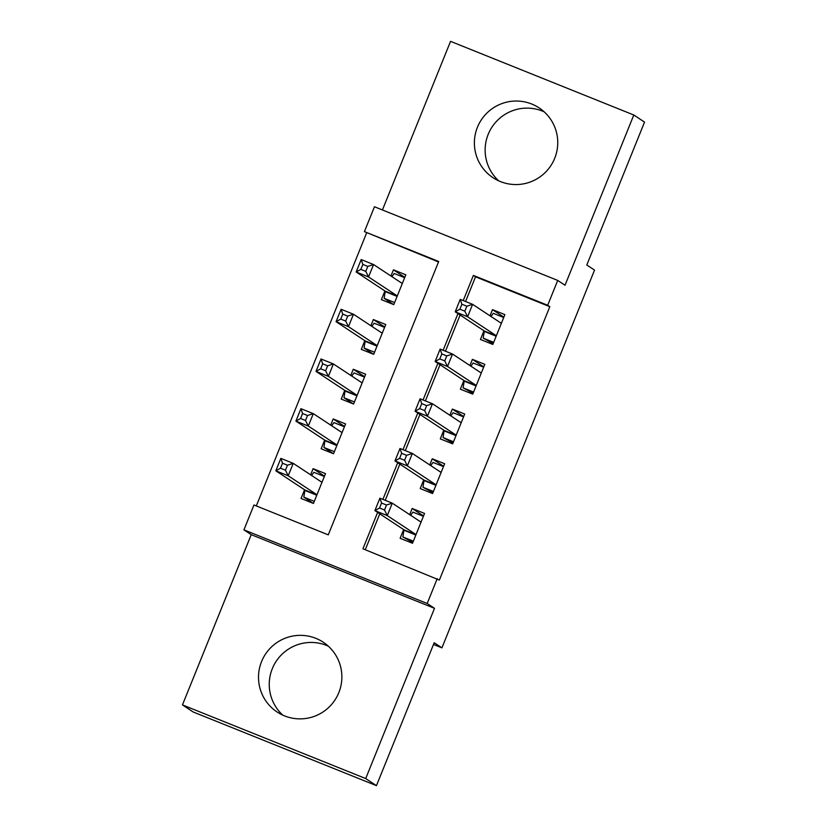 <?xml version="1.0" encoding="UTF-8"?>
<svg xmlns="http://www.w3.org/2000/svg" width="827" height="827" viewBox="0 0 827 827"><rect width="100%" height="100%" fill="white"/><g stroke="black" fill="none" stroke-linecap="round" stroke-linejoin="round"><path stroke-width="1.24" d="M498.681 180.824A41.826 41.629 123.4 0 1 544.207 111.852M477.437 127.265A41.826 41.629 -56.6 0 0 493.026 177.702A41.826 41.629 -56.6 0 0 554.7 158.319A41.826 41.629 -56.6 0 0 539.111 107.892A41.826 41.629 -56.6 0 0 477.437 127.265M282.793 715.148A41.826 41.629 123.4 0 1 328.319 646.176M261.559 661.59A41.826 41.629 -56.6 0 0 277.148 712.016A41.826 41.629 -56.6 0 0 338.822 692.644A41.826 41.629 -56.6 0 0 323.233 642.207A41.826 41.629 -56.6 0 0 261.559 661.59M438.517 261.952L364.418 231.622L374.466 206.76L557.718 280.425L547.681 305.277L473.385 275.412L463.223 300.573M433.493 644.471L441.928 647.851L594.541 270.098L586.808 265.002L644.543 122.096L633.802 115.005L450.55 41.35L382.425 209.965M441.928 647.851L434.185 642.755L376.45 785.65L193.198 711.995L182.457 704.904L365.71 778.558L434.495 608.321L427.187 603.503L243.934 529.849L253.972 504.987L328.267 534.852L438.713 261.477L364.418 231.622M434.495 608.321L251.232 534.666L182.457 704.904M251.232 534.666L243.934 529.849M366.568 233.038L256.308 505.928M376.45 785.65L365.71 778.558M483.96 330.769L480.446 339.473L492.83 344.445L504.883 314.622L492.499 309.649L490.008 315.821M463.885 380.482L460.37 389.176L472.744 394.148L484.798 364.335L472.413 359.352L469.922 365.524M443.799 430.185L440.284 438.879L452.669 443.861L464.712 414.038L452.338 409.055L449.836 415.237M423.713 479.887L420.199 488.581L432.583 493.564L444.637 463.74L432.252 458.758L429.761 464.939M324.473 476.156L313.113 468.651L310.621 474.832M304.574 489.78L301.059 498.474L313.443 503.457L325.497 473.633L313.113 468.651M344.559 426.453L333.198 418.948L330.697 425.119M324.66 440.078L321.145 448.772L333.529 453.744L345.572 423.92L333.198 418.948M364.635 376.74L353.274 369.245L350.782 375.417M344.745 390.365L341.231 399.069L353.615 404.041L365.658 374.217L353.274 369.245M384.72 327.037L373.359 319.542L370.868 325.714M364.821 340.662L361.306 349.366L373.69 354.338L385.744 324.515L373.359 319.542M384.906 290.959L381.392 299.653L393.776 304.636L405.819 274.812L393.445 269.84L390.944 276.011M377.629 512.42L362.929 548.787L439.375 580.068L549.821 306.693L475.535 276.828L465.56 301.514M460.101 315.025L445.474 351.217M440.016 364.728L425.398 400.919M419.94 414.43L405.313 450.622M399.854 464.133L385.237 500.325M379.779 513.836L365.276 549.728M403.638 529.59L400.123 538.294L412.508 543.267L424.551 513.443L412.166 508.471L409.675 514.642M557.718 280.425L565.027 285.243L633.802 115.005M549.821 306.693L547.681 305.277M437.225 578.652L427.187 603.503M457.951 313.609L443.138 350.276M437.876 363.311L423.052 399.979M417.79 413.014L402.976 449.681M397.704 462.717L382.891 499.384M475.535 276.828L473.385 275.412M423.538 515.965L412.166 508.471M404.806 277.334L393.445 269.84M443.613 466.263L432.252 458.758M463.699 416.56L452.338 409.055M483.774 366.857L472.413 359.352M503.86 317.154L492.499 309.649M412.838 542.429L402.883 536.971L413.345 541.168M410.647 515.283L412.931 512.12L423.393 516.317M402.883 536.971L403.979 529.818L374.889 510.61L379.913 498.185L392.287 503.167L421.036 522.137M386.509 505.028L392.287 503.167L387.274 515.593L374.889 510.61L379.552 508.016L384.503 510.001L386.509 505.028L381.557 503.043L379.552 508.016M416.022 534.573L387.274 515.593L384.503 510.001M379.913 498.185L381.557 503.043M324.329 476.507L313.867 472.3L311.583 475.463M314.291 501.358L303.829 497.151L313.257 503.374M321.982 482.327L293.234 463.347L288.209 475.773L275.825 470.801L304.925 490.008L303.829 497.151M280.487 468.196L275.825 470.801L280.849 458.375L293.234 463.347L287.455 465.219L282.503 463.223L280.487 468.196L285.449 470.191L287.455 465.219M285.449 470.191L288.209 475.773L316.958 494.753M282.503 463.223L280.849 458.375M432.924 492.727L422.969 487.258L433.431 491.465M430.722 465.58L433.007 462.407L443.468 466.614M422.969 487.258L424.065 480.115L394.965 460.908L399.989 448.482L412.373 453.465L441.122 472.434M406.595 455.326L412.373 453.465L407.349 465.89L394.965 460.908L399.627 458.303L404.589 460.298L406.595 455.326L401.643 453.341L399.627 458.303M436.098 484.86L407.349 465.89L404.589 460.298M399.989 448.482L401.643 453.341M453.01 443.014L443.055 437.555L453.516 441.763M450.808 415.867L453.093 412.704L463.554 416.911M443.055 437.555L444.14 430.412L415.051 411.205L420.075 398.779L432.459 403.752L461.197 422.731M426.67 405.623L432.459 403.752L427.435 416.188L415.051 411.205L419.713 408.6L424.664 410.595L426.67 405.623L421.718 403.628L419.713 408.6M456.184 435.157L427.435 416.188L424.664 410.595M420.075 398.779L421.718 403.628M473.085 393.311L463.13 387.853L473.592 392.06M470.894 366.165L473.178 363.001L483.64 367.209M463.13 387.853L464.226 380.709L435.136 361.502L440.15 349.077L452.534 354.049L481.283 373.029M446.756 355.92L452.534 354.049L447.521 366.475L435.136 361.502L439.799 358.897L444.75 360.892L446.756 355.92L441.804 353.925L439.799 358.897M476.259 385.454L447.521 366.475L444.75 360.892M440.15 349.077L441.804 353.925M493.171 343.608L483.216 338.15L493.678 342.357M490.969 316.462L493.254 313.299L503.715 317.506M483.216 338.15L484.312 330.996L455.212 311.8L460.236 299.374L472.62 304.346L501.369 323.326M466.841 306.217L472.62 304.346L467.596 316.772L455.212 311.8L459.874 309.195L464.826 311.19L466.841 306.217L461.89 304.222L459.874 309.195M496.345 335.752L467.596 316.772L464.826 311.19M460.236 299.374L461.89 304.222M344.414 426.804L333.953 422.597L331.668 425.76M334.377 451.656L323.915 447.448L333.343 453.672M342.058 432.624L313.319 413.645L308.295 426.07L295.911 421.098L325.001 440.295L323.915 447.448M300.573 418.493L295.911 421.098L300.935 408.672L313.319 413.645L307.53 415.516L302.579 413.521L300.573 418.493L305.525 420.488L307.53 415.516M305.525 420.488L308.295 426.07L337.044 445.05M302.579 413.521L300.935 408.672M364.5 377.102L354.039 372.894L351.754 376.058M354.452 401.953L343.991 397.746L353.418 403.969M362.143 382.922L333.395 363.942L328.381 376.368L315.997 371.395L345.086 390.592L343.991 397.746M320.659 368.79L315.997 371.395L321.01 358.97L333.395 363.942L327.616 365.813L322.664 363.818L320.659 368.79L325.611 370.775L327.616 365.813M325.611 370.775L328.381 376.368L357.119 395.347M322.664 363.818L321.01 358.97M384.576 327.389L374.114 323.192L371.83 326.355M374.538 352.24L364.076 348.043L373.504 354.266M382.229 333.219L353.48 314.239L348.456 326.665L336.072 321.693L365.172 340.889L364.076 348.043M340.734 319.088L336.072 321.693L341.096 309.267L353.48 314.239L347.702 316.1L342.75 314.115L340.734 319.088L345.686 321.072L347.702 316.1M345.686 321.072L348.456 326.665L377.205 345.645M342.75 314.115L341.096 309.267M404.661 277.686L394.2 273.479L391.915 276.652M394.624 302.537L384.162 298.34L393.59 304.563M402.304 283.506L373.556 264.537L368.542 276.962L356.158 271.98L385.248 291.187L384.162 298.34M360.82 269.385L356.158 271.98L361.182 259.554L373.556 264.537L367.777 266.397L362.826 264.413L360.82 269.385L365.772 271.37L367.777 266.397M365.772 271.37L368.542 276.962L397.291 295.932M362.826 264.413L361.182 259.554M415.826 535.038L404 530.283M415.991 534.645L403.979 529.818M421.139 521.899L419.93 521.403M320.866 481.593L322.085 482.079M304.925 490.008L316.927 494.825M304.936 490.473L316.772 495.228M435.912 485.335L424.075 480.58M436.067 484.942L424.065 480.115M441.225 472.186L440.005 471.7M455.987 435.633L444.161 430.877M456.153 435.24L444.14 430.412M461.301 422.483L460.091 421.997M476.073 385.93L464.236 381.175M476.228 385.527L464.226 380.709M481.386 372.781L480.167 372.295M496.159 336.217L484.322 331.462M496.314 335.824L484.312 330.996M501.462 323.078L500.252 322.592M340.951 431.89L342.161 432.376M325.001 440.295L337.013 445.122M325.021 440.76L336.847 445.526M361.027 382.188L362.247 382.674M345.086 390.592L357.088 395.42M345.097 391.057L356.933 395.813M381.113 332.475L382.322 332.971M365.172 340.889L377.174 345.717M365.183 341.355L377.019 346.11M401.198 282.772L402.408 283.258M385.248 291.187L397.26 296.014M385.268 291.652L397.094 296.407"/></g></svg>
